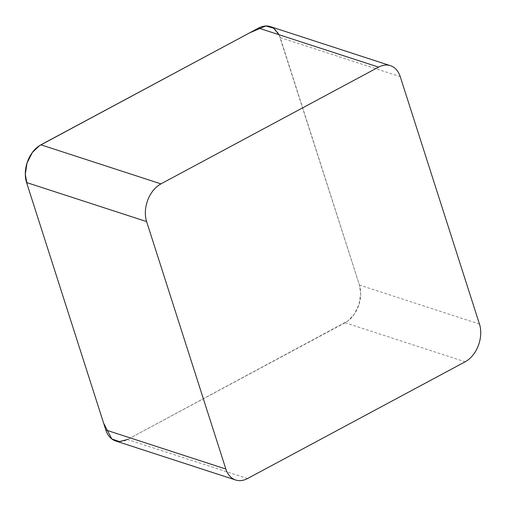 <?xml version="1.0" encoding="UTF-8"?>
<svg xmlns="http://www.w3.org/2000/svg" width="506" height="506" viewBox="0 0 506 506"><rect width="100%" height="100%" fill="white"/><g stroke="black" fill="none" stroke-linecap="round" stroke-linejoin="round"><path stroke-width="0.38" stroke-dasharray="2.53 1.9" d="M270.362 26.609A26.369 18.349 -72 0 1 280.191 37.589L359.431 285.036A26.369 18.349 -72 0 1 345.098 322.752L127.455 439.512A26.369 18.349 -72 0 1 115.64 440.96M279.059 34.737L359.526 285.346L360.702 294.201L358.969 304.574L354.289 314.194L347.926 320.937L127.506 439.48M479.473 324.093L359.431 285.036M280.191 37.589L400.24 76.646M247.504 478.562L127.455 439.512M345.098 322.752L465.14 361.809"/><path stroke-width="0.76" d="M378.589 67.115L160.946 183.874A26.369 18.349 108 0 0 146.613 221.59L225.853 469.037A26.369 18.349 108 0 0 235.688 480.017A26.369 18.349 108 0 0 247.504 478.562L465.14 361.809A26.369 18.349 108 0 0 479.473 324.093L400.24 76.646A26.369 18.349 108 0 0 390.404 65.666A26.369 18.349 108 0 0 378.589 67.115L258.547 28.064A26.369 18.349 -72 0 1 270.362 26.609L390.404 65.666M235.688 480.017L115.64 440.96A26.369 18.349 -72 0 1 105.811 429.98L26.571 182.533A26.369 18.349 -72 0 1 40.904 144.817L258.547 28.064M127.506 439.48L119.454 441.593L111.813 438.955L103.616 423.124L27.008 183.887L25.3 174.349L27.033 163.002L32.308 152.546L39.405 145.703L249.711 32.801L265.84 25.983L273.607 28.197L279.059 34.737M40.904 144.817L160.946 183.874M146.613 221.59L26.571 182.533M105.811 429.98L225.853 469.037"/></g></svg>
